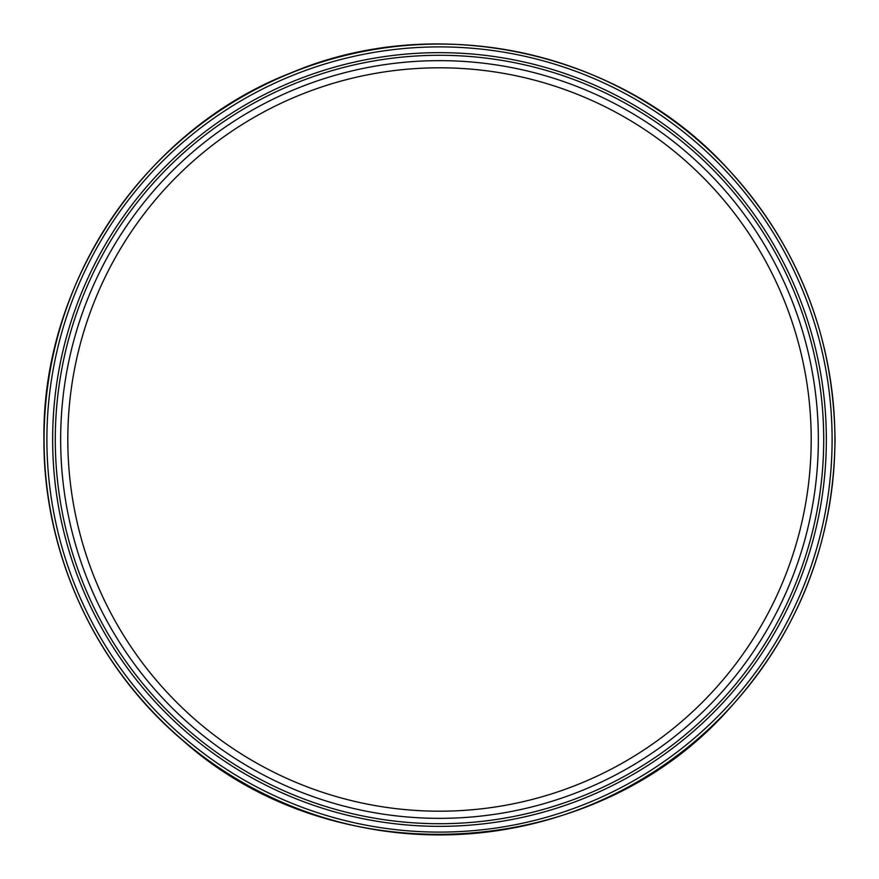 <?xml version="1.0" encoding="UTF-8"?>
<svg xmlns="http://www.w3.org/2000/svg" width="879" height="879" viewBox="0 0 879 879"><rect width="100%" height="100%" fill="white"/><g stroke="black" fill="none" stroke-linecap="round" stroke-linejoin="round"><path stroke-width="1.32" d="M46.895 439.5A392.605 392.605 0 0 0 439.5 832.105A392.605 392.605 0 0 0 832.105 439.5A392.605 392.605 0 0 0 439.5 46.895A392.605 392.605 0 0 0 46.895 439.5M44.071 439.5A395.429 395.429 0 0 0 439.5 834.929A395.429 395.429 0 0 0 834.929 439.5A395.429 395.429 0 0 0 439.5 44.071A395.429 395.429 0 0 0 44.071 439.5M52.652 439.5A386.848 386.848 0 0 0 439.5 826.348A386.848 386.848 0 0 0 826.348 439.5A386.848 386.848 0 0 0 439.5 52.652A386.848 386.848 0 0 0 52.652 439.5M823.711 439.5A384.211 384.211 0 0 0 439.5 55.289A384.211 384.211 0 0 0 55.289 439.5A384.211 384.211 0 0 0 439.5 823.711A384.211 384.211 0 0 0 823.711 439.5M60.651 439.5A378.849 378.849 0 0 0 439.5 818.349A378.849 378.849 0 0 0 818.349 439.5A378.849 378.849 0 0 0 439.5 60.651A378.849 378.849 0 0 0 60.651 439.5M811.196 439.5A371.696 371.696 0 0 0 439.5 67.804A371.696 371.696 0 0 0 67.804 439.5A371.696 371.696 0 0 0 439.5 811.196A371.696 371.696 0 0 0 811.196 439.5M43.95 439.5C43.346 553.649 95.426 666.612 182.612 740.283C334.998 876.868 591.358 862.76 727.845 710.276C797.956 633.627 833.688 543.365 835.05 439.5C833.578 333.284 796.407 241.527 723.56 164.23C616.19 50.07 435.105 11.702 291.004 72.891C144.958 129.224 41.61 282.807 43.95 439.5"/></g></svg>
